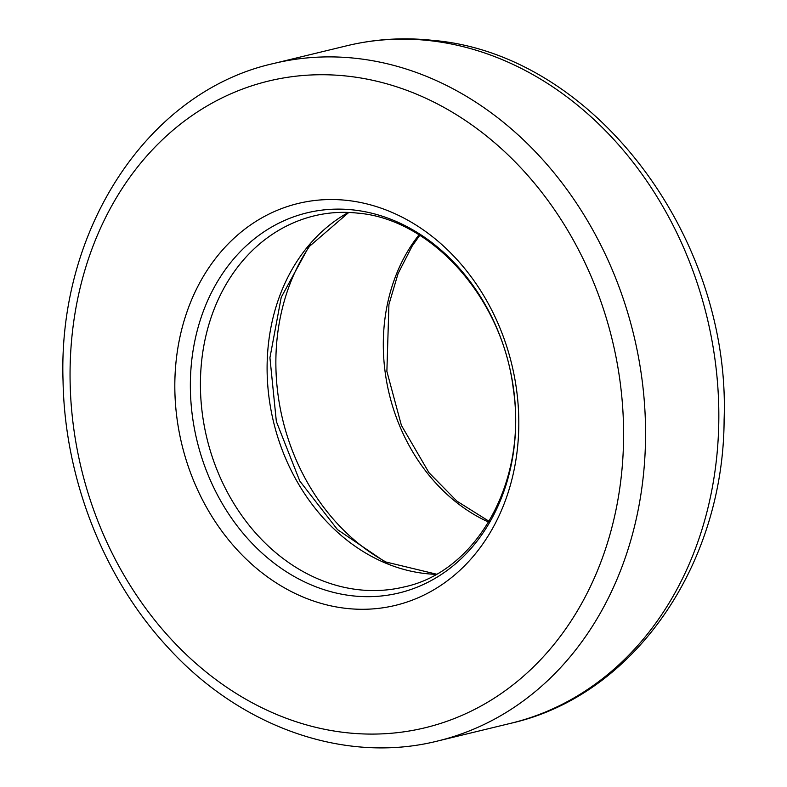 <?xml version="1.0" encoding="UTF-8"?>
<svg xmlns="http://www.w3.org/2000/svg" width="787" height="787" viewBox="0 0 787 787"><rect width="100%" height="100%" fill="white"/><g stroke="black" fill="none" stroke-linecap="round" stroke-linejoin="round"><path stroke-width="1.18" d="M346.811 200.37A206.755 169.746 76.4 0 1 495.771 522.47A206.755 169.746 76.4 0 1 197.842 490.36A206.755 169.746 76.4 0 1 346.811 200.37M388.07 563.128A202.653 166.382 76.4 0 1 310.826 244.393M428.866 40.55A348.543 286.163 76.4 0 1 715.865 366.26A348.543 286.163 76.4 0 1 510.95 723.253C634.352 695.442 723.696 564.918 724.109 419.668C731.044 236.375 593.25 53.477 432.26 40.314C403.249 37.215 374.76 39.025 346.782 45.774A348.543 286.163 76.4 0 1 428.866 40.55M437.68 741.01C344.952 764.364 239.986 727.237 167.277 646.717C103.589 577.835 64.701 478.516 63.049 380.947C57.697 229.509 147.917 91.499 273.512 63.531A348.543 286.163 76.4 0 1 355.596 58.307A348.543 286.163 76.4 0 1 642.595 384.017A348.543 286.163 76.4 0 1 437.68 741.01L510.95 723.253M346.811 76.073A332.704 273.158 76.4 0 1 586.512 594.401A332.704 273.158 76.4 0 1 107.101 542.725A332.704 273.158 76.4 0 1 346.811 76.073M353.019 209.913A195.55 160.548 76.4 0 1 493.911 514.57A195.55 160.548 76.4 0 1 212.136 484.202A195.55 160.548 76.4 0 1 353.019 209.913M404.193 586.925A190.907 156.741 76.4 0 1 206.912 438.3A190.907 156.741 76.4 0 1 314.279 215.845C328.356 212.441 342.778 211.526 357.544 213.11C430.932 218.904 502.431 297.624 513.272 388.709C527.595 482.106 476.273 571.805 404.193 586.925M436.087 574.333A190.907 156.741 76.4 0 1 273.591 422.137A190.907 156.741 76.4 0 1 348.395 212.441M488.619 522.086A175.412 144.011 76.4 0 1 419.018 234.851M273.512 63.531L346.782 45.774M436.401 574.156L384.941 561.77L337.525 529.641L299.798 481.044L276.345 421.458L269.931 357.751L281.234 297.289L308.671 247.029L348.759 212.46M489.081 521.319L456.922 501.152L428.954 472.653L401.39 425.344L386.879 371.375L388.926 304.461L398.065 273.591L412.181 246.046L419.776 235.323"/></g></svg>
